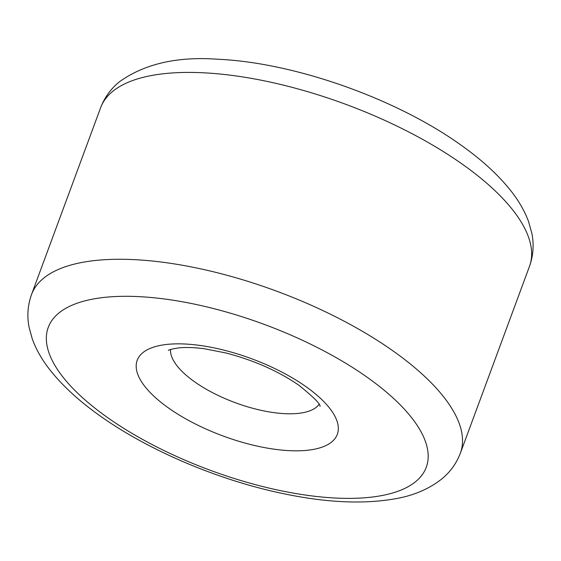 <?xml version="1.0" encoding="UTF-8"?>
<svg xmlns="http://www.w3.org/2000/svg" width="561" height="561" viewBox="0 0 561 561"><rect width="100%" height="100%" fill="white"/><g stroke="black" fill="none" stroke-linecap="round" stroke-linejoin="round"><path stroke-width="0.84" d="M366.803 376.999A201.532 77.776 -159.7 0 0 96.997 298.368A201.532 77.776 -159.7 0 0 107.719 417.679A201.532 77.776 -159.7 0 0 377.525 496.31A201.532 77.776 -159.7 0 0 366.803 376.999M100.629 107.712L31.507 294.574A228.629 88.231 20.3 0 1 173.363 263.754A228.629 88.231 20.3 0 1 392.896 350.821A228.629 88.231 20.3 0 1 460.364 453.211L529.486 266.356A228.629 88.231 -159.7 0 0 462.019 163.959A228.629 88.231 -159.7 0 0 242.485 76.899A228.629 88.231 -159.7 0 0 100.629 107.712C104.711 97.123 111.183 88.322 120.047 81.324C145.124 63.659 177.746 56.303 217.906 59.256C293.992 62.53 395.652 98.42 460.223 144.556C481.275 159.352 498.175 174.801 510.931 190.894C518.722 200.74 524.598 210.95 528.553 221.525L531.87 233.432C534.1 244.589 533.308 255.564 529.486 266.356M170.572 349.482A79.599 30.715 -159.7 0 0 194.772 381.922A79.599 30.715 -159.7 0 0 319.041 404.404M168.679 408.106A106.695 41.177 20.3 0 1 163.006 344.938A106.695 41.177 20.3 0 1 305.843 386.571A106.695 41.177 20.3 0 1 311.523 449.733A106.695 41.177 20.3 0 1 168.679 408.106M31.507 294.574C27.713 305.275 26.907 316.166 29.074 327.245L32.321 339.068C36.234 349.678 42.089 359.924 49.88 369.79C62.643 385.975 79.606 401.501 100.77 416.374C149.226 450.771 218.46 480.069 282.239 493.421C326.467 502.824 364.783 504.493 397.202 498.42C414.249 495.223 428.856 488.926 441.03 479.536C449.852 472.544 456.296 463.772 460.364 453.211M168.475 350.373C168.566 350.8 166.68 349.657 179.169 347.848C185.894 347.161 194.302 347.462 204.393 348.76L225.915 352.96C254.084 360.351 278.41 371.123 298.894 385.267C313.592 397.111 320.647 404.165 320.058 406.445"/></g></svg>
